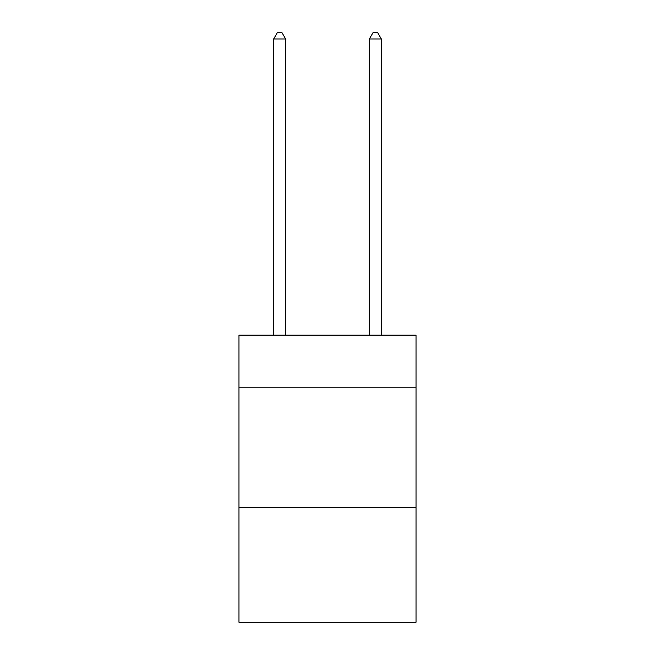 <?xml version="1.0" encoding="UTF-8"?>
<svg xmlns="http://www.w3.org/2000/svg" width="655" height="655" viewBox="0 0 655 655"><rect width="100%" height="100%" fill="white"/><g stroke="black" fill="none" stroke-linecap="round" stroke-linejoin="round"><path stroke-width="0.98" d="M416.023 387.793L416.023 335.155L238.977 335.155L238.977 387.793L416.023 387.793L416.023 622.25L238.977 622.25L238.977 387.793M416.023 507.412L238.977 507.412M285.629 335.155L285.629 38.972L273.667 38.972L273.667 335.155M273.667 38.972L277.261 32.75L282.043 32.75L285.629 38.972M381.333 335.155L381.333 38.972L369.371 38.972L369.371 335.155M369.371 38.972L372.957 32.75L377.738 32.75L381.333 38.972"/></g></svg>
